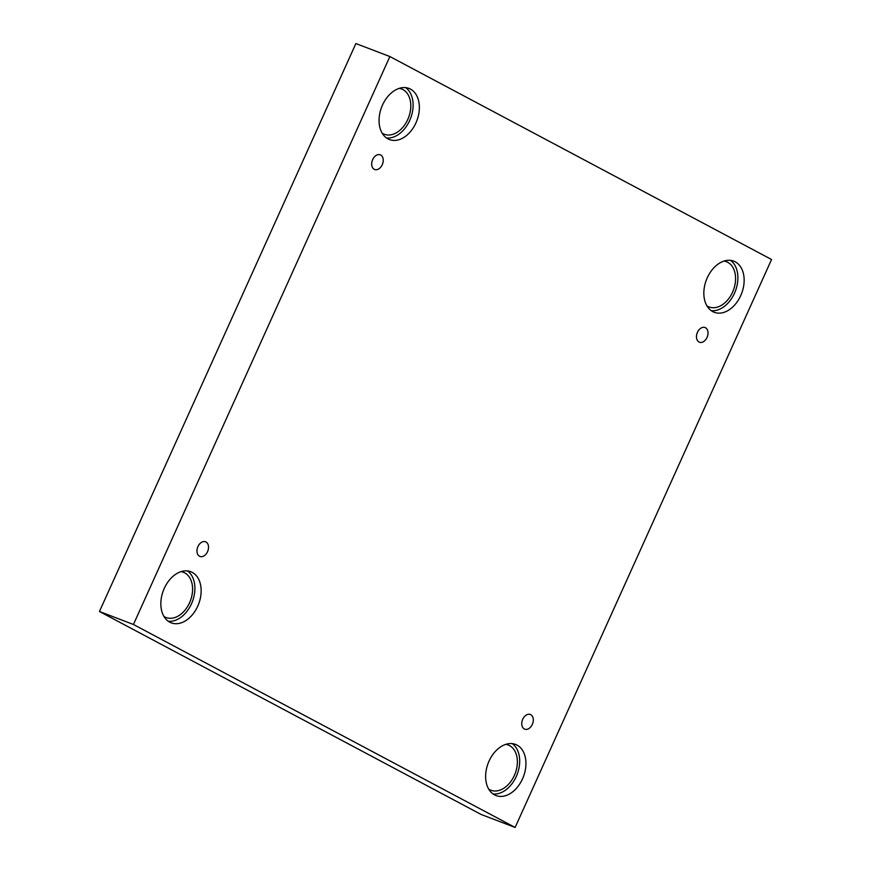 <?xml version="1.0" encoding="UTF-8"?>
<svg xmlns="http://www.w3.org/2000/svg" width="871" height="871" viewBox="0 0 871 871"><rect width="100%" height="100%" fill="white"/><g stroke="black" fill="none" stroke-linecap="round" stroke-linejoin="round"><path stroke-width="1.31" d="M389.881 56.539L355.88 43.55L99.446 611.486L481.119 814.461L515.12 827.45L771.554 259.514L389.881 56.539L133.437 624.485L99.446 611.486M532.333 724.378A7.85 5.411 -69.1 0 1 524.734 729.169A7.85 5.411 -69.1 0 1 522.469 719.892A7.85 5.411 -69.1 0 1 530.341 714.492A7.85 5.411 -69.1 0 1 532.333 724.378M133.437 624.485L515.12 827.45M707.045 337.425A7.85 5.411 -69.1 0 1 699.446 342.216A7.85 5.411 -69.1 0 1 697.192 332.94A7.85 5.411 -69.1 0 1 705.053 327.54A7.85 5.411 -69.1 0 1 707.045 337.425M382.26 164.717A7.85 5.411 -69.1 0 1 374.661 169.497A7.85 5.411 -69.1 0 1 372.407 160.231A7.85 5.411 -69.1 0 1 380.268 154.831A7.85 5.411 -69.1 0 1 382.26 164.717M207.548 551.67A7.85 5.411 -69.1 0 1 199.949 556.449A7.85 5.411 -69.1 0 1 197.684 547.184A7.85 5.411 -69.1 0 1 205.545 541.784A7.85 5.411 -69.1 0 1 207.548 551.67M740.731 295.607A27.371 18.879 -69.1 0 1 714.22 312.275A27.371 18.879 -69.1 0 1 706.359 279.972A27.371 18.879 -69.1 0 1 733.763 261.148A27.371 18.879 -69.1 0 1 740.731 295.607M522.513 778.892A27.371 18.879 -69.1 0 1 496.013 795.561A27.371 18.879 -69.1 0 1 488.152 763.257A27.371 18.879 -69.1 0 1 515.556 744.422A27.371 18.879 -69.1 0 1 522.513 778.892M197.728 606.183A27.371 18.879 -69.1 0 1 171.228 622.852A27.371 18.879 -69.1 0 1 163.367 590.538A27.371 18.879 -69.1 0 1 190.771 571.714A27.371 18.879 -69.1 0 1 197.728 606.183M415.946 122.898A27.371 18.879 -69.1 0 1 389.435 139.567A27.371 18.879 -69.1 0 1 381.574 107.264A27.371 18.879 -69.1 0 1 408.978 88.428A27.371 18.879 -69.1 0 1 415.946 122.898M399.266 88.352A24.236 16.712 -69.1 0 1 401.607 88.973A24.236 16.712 -69.1 0 1 408.564 117.574A24.236 16.712 -69.1 0 1 384.307 134.243A24.236 16.712 -69.1 0 1 383 133.655A24.236 16.712 -69.1 0 1 382.151 133.143M386.463 137.966A27.371 18.879 110.9 0 0 409.686 120.503A27.371 18.879 110.9 0 0 405.701 87.644M181.059 571.637A24.236 16.712 -69.1 0 1 183.4 572.258A24.236 16.712 -69.1 0 1 190.357 600.859A24.236 16.712 -69.1 0 1 166.1 617.528A24.236 16.712 -69.1 0 1 164.793 616.929A24.236 16.712 -69.1 0 1 163.933 616.428M168.255 621.252A27.371 18.879 110.9 0 0 191.478 603.788A27.371 18.879 110.9 0 0 187.494 570.93M505.844 744.346A24.236 16.712 -69.1 0 1 508.185 744.966A24.236 16.712 -69.1 0 1 515.142 773.568A24.236 16.712 -69.1 0 1 490.885 790.237A24.236 16.712 -69.1 0 1 489.578 789.649A24.236 16.712 -69.1 0 1 488.718 789.137M493.04 793.96A27.371 18.879 110.9 0 0 516.263 776.507A27.371 18.879 110.9 0 0 512.279 743.638M724.051 261.06A24.236 16.712 -69.1 0 1 726.392 261.692A24.236 16.712 -69.1 0 1 733.349 290.283A24.236 16.712 -69.1 0 1 709.092 306.951A24.236 16.712 -69.1 0 1 707.796 306.363A24.236 16.712 -69.1 0 1 706.936 305.863M711.248 310.675A27.371 18.879 110.9 0 0 734.482 293.222A27.371 18.879 110.9 0 0 730.486 260.353"/></g></svg>
